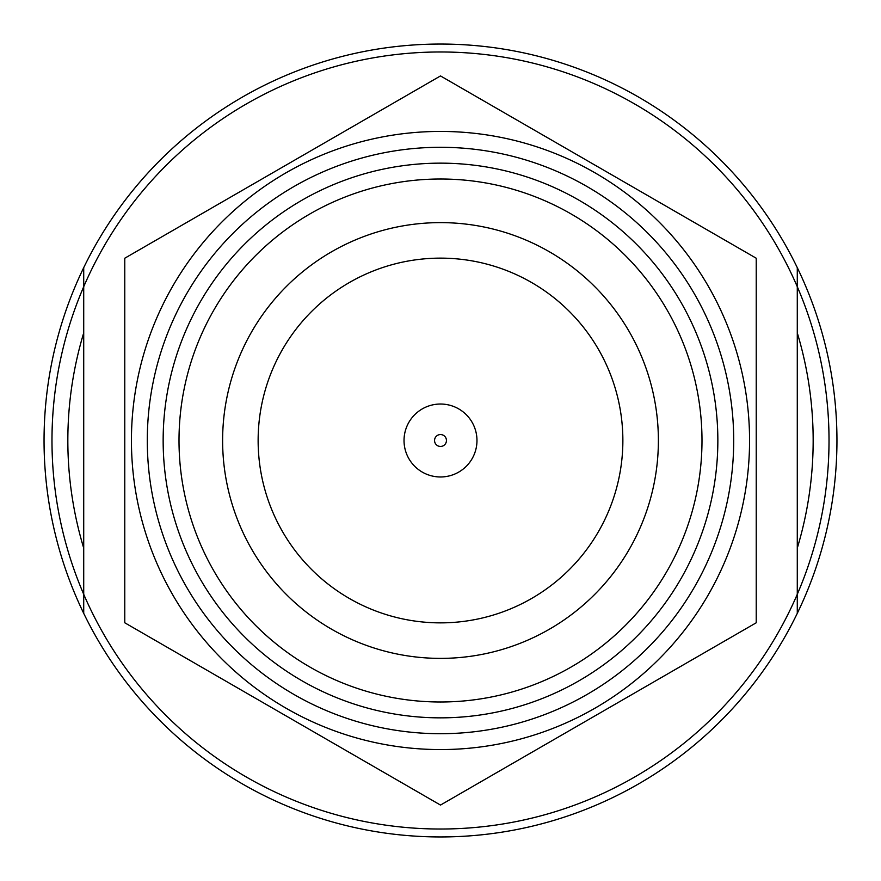 <?xml version="1.0" encoding="UTF-8"?>
<svg xmlns="http://www.w3.org/2000/svg" width="881" height="881" viewBox="0 0 881 881"><rect width="100%" height="100%" fill="white"/><g stroke="black" fill="none" stroke-linecap="round" stroke-linejoin="round"><path stroke-width="1.32" d="M797.283 594.301L797.283 267.648A396.45 396.45 0 0 0 83.717 267.648L83.717 613.352A396.45 396.45 0 0 0 797.283 613.352L797.283 267.648A396.45 396.45 0 0 0 83.717 267.648L83.717 613.352A396.45 396.45 0 0 0 836.95 440.5A396.45 396.45 0 0 0 440.5 44.05A396.45 396.45 0 0 0 83.717 613.352A396.45 396.45 0 0 1 44.05 440.5A396.45 396.45 0 0 0 83.717 613.352A396.45 396.45 0 0 1 440.5 44.05A396.45 396.45 0 0 1 797.283 613.352L797.283 594.301A388.521 388.521 0 0 0 440.5 51.979A388.521 388.521 0 0 0 83.717 594.301A388.521 388.521 0 0 0 829.021 440.5A388.521 388.521 0 0 0 83.717 286.699A388.521 388.521 0 0 0 440.5 829.021A388.521 388.521 0 0 0 797.283 594.301M797.283 548.125A372.663 372.663 0 0 0 797.283 332.875A372.663 372.663 0 0 1 797.283 548.125M83.717 332.875A372.663 372.663 0 0 0 83.717 548.125A372.663 372.663 0 0 1 83.717 332.875M756.228 258.221L756.228 622.779L440.5 805.069L124.772 622.779L124.772 258.221L440.5 75.931L756.228 258.221L756.228 622.779L440.5 805.069L124.772 622.779L124.772 258.221L440.5 75.931L756.228 258.221M749.566 440.5A309.066 309.066 0 0 0 440.5 131.434A309.066 309.066 0 0 0 131.434 440.5A309.066 309.066 0 0 0 440.5 749.566A309.066 309.066 0 0 0 749.566 440.5A309.066 309.066 0 0 0 440.5 131.434A309.066 309.066 0 0 0 131.434 440.5A309.066 309.066 0 0 0 440.5 749.566A309.066 309.066 0 0 0 749.566 440.5M733.708 440.5A293.208 293.208 0 0 0 440.5 147.292A293.208 293.208 0 0 0 147.292 440.5A293.208 293.208 0 0 0 440.5 733.708A293.208 293.208 0 0 0 733.708 440.5A293.208 293.208 0 0 0 440.5 147.292A293.208 293.208 0 0 0 147.292 440.5A293.208 293.208 0 0 0 440.5 733.708A293.208 293.208 0 0 0 733.708 440.5M163.15 440.5A277.35 277.35 0 0 0 440.5 717.85A277.35 277.35 0 0 0 717.85 440.5A277.35 277.35 0 0 0 440.5 163.15A277.35 277.35 0 0 0 163.15 440.5A277.35 277.35 0 0 0 440.5 717.85A277.35 277.35 0 0 0 717.85 440.5A277.35 277.35 0 0 0 440.5 163.15A277.35 277.35 0 0 0 163.15 440.5M179.008 440.5A261.492 261.492 0 0 0 440.5 701.992A261.492 261.492 0 0 0 701.992 440.5A261.492 261.492 0 0 0 440.5 179.008A261.492 261.492 0 0 0 179.008 440.5A261.492 261.492 0 0 0 440.5 701.992A261.492 261.492 0 0 0 701.992 440.5A261.492 261.492 0 0 0 440.5 179.008A261.492 261.492 0 0 0 179.008 440.5M222.618 440.5A217.882 217.882 0 0 0 440.5 658.382A217.882 217.882 0 0 0 658.382 440.5A217.882 217.882 0 0 0 440.5 222.618A217.882 217.882 0 0 0 222.618 440.5A217.882 217.882 0 0 0 440.5 658.382A217.882 217.882 0 0 0 658.382 440.5A217.882 217.882 0 0 0 440.5 222.618A217.882 217.882 0 0 0 222.618 440.5M622.867 440.5A182.367 182.367 0 0 0 440.5 258.133A182.367 182.367 0 0 0 258.133 440.5A182.367 182.367 0 0 0 440.5 622.867A182.367 182.367 0 0 0 622.867 440.5A182.367 182.367 0 0 0 440.5 258.133A182.367 182.367 0 0 0 258.133 440.5A182.367 182.367 0 0 0 440.5 622.867A182.367 182.367 0 0 0 622.867 440.5M476.973 440.5A36.473 36.473 0 0 0 440.5 404.027A36.473 36.473 0 0 0 404.027 440.5A36.473 36.473 0 0 0 440.5 476.973A36.473 36.473 0 0 0 476.973 440.5A36.473 36.473 0 0 0 440.5 404.027A36.473 36.473 0 0 0 404.027 440.5A36.473 36.473 0 0 0 440.5 476.973A36.473 36.473 0 0 0 476.973 440.5M446.447 440.5A5.947 5.947 0 0 0 440.5 434.553A5.947 5.947 0 0 0 434.553 440.5A5.947 5.947 0 0 0 440.5 446.447A5.947 5.947 0 0 0 446.447 440.5A5.947 5.947 0 0 0 440.5 434.553A5.947 5.947 0 0 0 434.553 440.5A5.947 5.947 0 0 0 440.5 446.447A5.947 5.947 0 0 0 446.447 440.5M797.283 267.648A396.45 396.45 0 0 0 83.717 267.648A396.45 396.45 0 0 1 797.283 267.648M797.283 613.352A396.45 396.45 0 0 0 836.95 440.5A396.45 396.45 0 0 1 797.283 613.352"/></g></svg>
